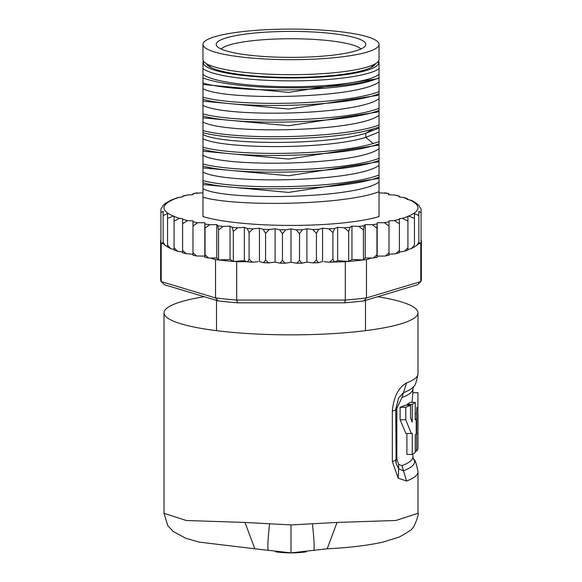 <?xml version="1.0" encoding="UTF-8"?>
<svg xmlns="http://www.w3.org/2000/svg" width="582" height="582" viewBox="0 0 582 582"><rect width="100%" height="100%" fill="white"/><g stroke="black" fill="none" stroke-linecap="round" stroke-linejoin="round"><path stroke-width="0.87" d="M291 59.677A88.035 15.285 0 0 0 379.035 44.385A88.035 15.285 0 0 0 298.675 29.158A88.035 15.285 0 0 0 291 29.1A88.035 15.285 0 0 0 202.965 44.385A88.035 15.285 0 0 0 283.325 59.619A88.035 15.285 0 0 0 291 59.677M379.035 44.385L379.035 59.393A88.035 15.285 180 0 1 291 74.678A88.035 15.285 180 0 1 283.325 74.62A88.035 15.285 180 0 1 202.965 59.393L202.965 44.385M210.16 67.09L210.16 65.446M371.84 67.09L371.84 65.446M365.496 300.392L365.496 330.656M216.504 300.392L216.504 330.656M238.103 53.573A74.809 12.993 0 0 0 242.912 54.337A74.809 12.993 0 0 0 319.118 56.425A74.809 12.993 0 0 0 365.416 45.709A74.809 12.993 0 0 0 343.897 35.204A74.809 12.993 0 0 0 339.088 34.44A74.809 12.993 0 0 0 255.971 32.912A74.809 12.993 0 0 0 216.584 45.709A74.809 12.993 0 0 0 238.103 53.573M221.087 49.012A70.895 12.309 180 0 1 266.505 39.503A70.895 12.309 180 0 1 336.571 41.628A70.895 12.309 180 0 1 341.132 42.355A70.895 12.309 180 0 1 360.913 49.012M377.762 296.704A126.978 22.051 180 0 1 417.978 312.803A126.978 22.051 180 0 1 291 334.854A126.978 22.051 180 0 1 164.022 312.803A126.978 22.051 180 0 1 204.238 296.704M417.978 513.309L395.862 520.483L337.043 522.44L291 524.92L244.957 522.44L186.298 520.512L164.022 513.317M244.957 522.44L254.821 548.782L291 552.9A110.049 110.049 0 0 1 275.715 551.831A110.049 110.049 0 0 0 291 552.9L327.179 548.782C349.222 547.698 367.773 545.48 382.818 542.126L399.048 537.128C408.6 531.897 413.038 528.863 412.376 528.041C413.489 529.591 419.826 512.262 417.978 513.448L417.978 471.893A126.978 22.051 180 0 1 406.563 481.03L401.944 465.658L398.634 464.349L396.829 458.689L396.829 408.338L395.724 409.161A16.929 2.939 180 0 1 395.76 409.35A16.929 2.939 180 0 1 392.341 411.118L392.341 461.468L398.153 478.128L398.699 468.881L396.146 463.541L395.731 459.875M392.341 411.118C393.621 397.04 398.357 387.641 406.563 382.934A126.978 22.051 0 0 0 417.978 373.797L417.978 312.803M406.563 481.03L398.153 478.128M268.346 550.543C267.4 549.015 267.807 540.118 269.575 523.851M291 552.9A110.049 110.049 0 0 0 306.285 551.831A110.049 110.049 0 0 1 291 552.9L291 524.92M313.654 550.543C314.622 549.408 314.215 540.511 312.425 523.851M327.179 548.782L337.043 522.44M417.978 471.893C416.552 463.861 415.061 459.576 413.504 459.053A123.595 21.461 180 0 1 403.479 470.78L398.699 468.881L398.634 464.349M395.724 409.161L398.677 397.855L403.479 392.697A123.595 21.461 0 0 0 413.504 386.637C415.061 386.113 416.552 381.828 417.978 373.797M396.829 408.338L401.936 397.571L406.563 382.934M406.905 433.488L406.905 454.411L412.238 454.411A126.978 22.051 -0 0 0 415.235 452.41L415.235 434.907A126.978 22.051 -0 0 0 416.203 434.019L416.203 419.018A126.978 22.051 180 0 1 415.235 419.898L415.235 402.395A126.978 22.051 180 0 1 412.238 404.388L412.238 421.899L410.536 417.774L410.536 405.276A126.978 22.051 180 0 1 405.763 407.269L405.763 419.775L411.299 433.481L412.238 433.234L412.238 454.411M410.536 405.276L405.123 405.276A121.9 21.17 0 0 1 400.11 407.269L400.11 419.775L405.923 433.488L411.299 433.488M415.235 402.395L410.041 402.395A121.9 21.17 0 0 1 406.905 404.388L406.905 405.276M417.84 414.61L417.956 392.712L412.9 392.712L411.969 402.395M400.11 407.269L405.763 407.269M411.678 421.899L412.238 421.899M406.905 404.388L412.238 404.388M415.235 419.018L416.203 419.018M415.235 451.086L416.603 451.086A126.978 22.051 0 0 0 417.978 447.856L417.978 432.848A126.978 22.051 180 0 1 417.84 433.874L417.854 409.604M416.603 451.086L416.603 413.576L415.235 413.576M416.843 407.4L416.603 413.576M417.934 430.935A126.978 22.051 -0 0 0 417.978 430.345L417.978 415.344A126.978 22.051 180 0 1 417.934 415.926L417.84 430.935M417.905 414.61A126.978 22.051 180 0 1 417.978 415.344M417.84 431.822A126.978 22.051 180 0 1 417.978 432.848M421.084 239.653A130.361 22.64 180 0 1 421.361 241.13L421.361 279.484A130.361 22.64 180 0 1 420.793 281.601L417.483 284.758L363.917 300.865A126.978 22.051 180 0 1 344.566 302.807L237.434 302.807A126.978 22.051 180 0 1 218.083 300.865L164.517 284.758L161.207 281.601A130.361 22.64 180 0 1 160.639 279.484L160.639 241.13A130.361 22.64 180 0 1 160.916 239.653M306.91 228.77L306.91 262.118L302.422 263.093L301.913 263.151L299.526 260.387L296.769 263.21L291 262.3L291 228.952L296.18 229.817L299.526 233.709L302.422 229.745L306.91 228.77L312.694 229.512L316.433 233.324L318.834 229.301L322.552 228.231L328.837 228.835L332.904 232.553L334.766 228.486L337.647 227.344L344.34 227.795L348.662 231.425L349.949 227.315L351.95 226.114L358.919 226.413L363.43 229.941L364.128 225.809L365.205 224.579L372.342 224.717L376.954 228.137L377.194 222.753L384.375 222.724L389.016 226.049L389.016 220.847L394.341 220.6L399.398 223.699L399.398 218.65L402.475 218.345L407.924 221.131L407.924 216.198L408.695 216.06L414.449 218.395L414.449 213.63L418.858 215.536L418.858 211.339L418.858 243.422L419.491 242.73L419.491 243.647L420.793 243.254L420.793 281.601L366.478 297.94L363.917 300.865M334.417 261.907L332.904 259.23L329.587 262.198L345.308 261.711A130.361 22.64 0 0 0 348.662 261.434A130.361 22.64 0 0 0 363.43 259.958A130.361 22.64 0 0 0 366.478 259.587L366.478 297.94A130.361 22.64 180 0 1 345.308 300.057L344.566 302.807M215.522 259.587A130.361 22.64 0 0 0 218.57 259.958L216.795 257.928L210.4 258.052L215.522 259.587L215.522 297.94L161.207 281.601L161.207 243.254L162.509 243.647L160.916 242.614A130.361 22.64 0 0 0 161.207 243.254M345.308 261.711L345.308 300.057L236.692 300.057A130.361 22.64 180 0 1 215.522 297.94L218.083 300.865M237.434 302.807L236.692 300.057L236.692 261.711L246.935 261.711L244.353 260.685L233.338 261.434A130.361 22.64 0 0 0 236.692 261.711M233.338 231.425L232.051 227.315L230.05 226.114L230.05 259.463L218.57 259.958A130.361 22.64 0 0 0 233.338 261.434L233.338 231.425L237.66 227.795L244.353 227.344L244.353 260.685M160.916 209.636L160.916 242.614A130.361 22.64 180 0 1 160.639 241.13M420.793 243.254A130.361 22.64 0 0 0 421.084 242.614L421.084 209.636M421.361 241.13A130.361 22.64 180 0 1 421.084 242.614L419.491 243.647M210.4 258.052L208.611 258.001L205.046 254.814L204.951 257.346L204.835 256.378L203.911 256.095L196.44 255.964L192.984 252.726L192.984 255.272L196.44 255.964M160.916 212.597L163.142 211.339L163.142 243.422L162.509 242.73L162.509 243.647M163.142 205.497L160.916 209.12M323.941 261.711L329.587 262.198M258.059 261.711L252.413 262.198L249.096 259.23L247.583 261.907L246.935 261.711M335.065 261.711L337.647 260.685L348.662 261.434L348.662 231.425M337.647 227.344L337.647 260.685M351.95 226.114L351.95 259.463L363.43 259.958L363.43 229.941M348.662 261.434L351.95 259.463M365.205 224.579L365.205 257.928L372.342 258.066L377.027 257.44L376.954 254.814L373.389 258.001M363.43 259.958L365.205 257.928M366.478 259.587L371.6 258.052M376.954 254.814L376.954 228.137M377.194 222.753L377.194 256.102L384.375 256.073L389.016 255.272L389.016 252.726L385.56 255.964M377.049 257.346L377.194 256.102M377.165 256.378L378.089 256.095M389.016 252.726L389.016 226.049M384.375 222.724A126.978 22.051 0 0 0 389.016 221.8L389.016 254.189L394.341 253.941L399.398 252.799L399.398 250.376L395.847 253.723M399.398 250.376L399.398 223.699M394.341 220.6A126.978 22.051 0 0 0 399.398 219.268L399.398 251.999L404.446 251.279L407.924 250.042M407.924 249.729L407.924 247.808L404.446 251.279M407.924 247.808L407.924 221.131M402.475 218.345A126.978 22.051 0 0 0 407.924 216.388L407.924 249.54L411.372 248.587L414.449 245.073L414.449 218.395M414.449 213.63L414.449 245.073M418.858 243.422L418.858 242.214L416.741 245.48L414.449 246.775M418.858 242.214L418.858 215.536M418.858 211.339L421.084 212.597M291 262.3L285.231 263.21L282.474 260.387L280.088 263.151L275.09 262.118L275.09 228.77L279.578 229.745L282.474 233.709L285.82 229.817L291 228.952M259.448 261.58L259.448 228.231L263.166 229.301L265.567 233.324L269.306 229.512L275.09 228.77M244.353 227.344L247.234 228.486L249.096 232.553L253.163 228.835L259.448 228.231M163.142 211.339L163.142 215.536L167.551 213.63L167.551 218.395L173.305 216.06L174.076 216.198L174.076 221.131L179.525 218.345L182.603 218.65L182.603 223.699L187.659 220.6L192.984 220.847L192.984 226.049L197.625 222.724L204.806 222.753L205.046 228.137L209.658 224.717L216.795 224.579L217.872 225.809L218.57 229.941L223.081 226.413L230.05 226.114M202.965 192.824L195.305 193.289M197.625 192.846A126.978 22.051 0 0 0 192.984 193.77L192.984 194.723L187.659 194.97L184.727 195.719M187.659 194.97A126.978 22.051 0 0 0 182.603 196.301L182.603 196.92L177.554 197.64L170.628 200.332L165.259 203.438L163.142 205.33M386.695 193.289L379.035 192.824M397.346 195.734L394.509 195.014L388.616 194.781L388.878 193.617L388.994 194.795M421.084 209.12L418.705 205.162L414.217 201.794L411.634 200.455L407.196 199.43L407.604 198.76L404.555 197.676L399.077 196.949L399.267 196.083L399.368 196.978M407.604 198.76L407.844 199.524M418.705 205.162L418.807 205.541M414.217 201.794L414.362 202.209M282.474 260.387L282.474 233.709M299.526 260.387L299.526 233.709M306.91 262.118L312.694 262.86L318.405 262.715L316.433 260.001L313.363 262.889M316.433 260.001L316.433 233.324M322.552 228.231L322.552 261.58M322.086 261.711L318.405 262.715M332.904 259.23L332.904 232.553M174.076 249.54L170.628 248.587L167.551 245.073L167.551 246.775L165.259 245.48L163.142 242.214L163.142 243.422M197.625 222.724A126.978 22.051 0 0 1 192.984 221.8L192.984 254.189L186.153 253.723L182.603 250.376L182.603 252.617M187.659 220.6A126.978 22.051 0 0 1 182.603 219.268L182.603 251.999L177.554 251.279L174.076 247.808L174.076 249.729M275.09 262.118L268.637 262.889L265.567 260.001L265.567 233.324M265.567 260.001L263.595 262.715L259.914 261.711M249.096 259.23L249.096 232.553M379.035 198.986L379.035 216.584A101.581 17.642 180 0 1 291 225.423A101.581 17.642 180 0 1 202.965 216.584L202.965 83.008C237.805 93.651 345.824 91.992 376.489 78.839L379.035 77.792L379.035 91.636C344.057 105.146 237.82 106.964 202.965 97.201L202.965 93.033M233.338 261.434L230.05 259.463M218.57 259.958L218.57 229.941M216.795 224.579L216.795 257.928M205.046 254.814L205.046 228.137M204.806 222.753L204.806 256.102L203.911 256.095M208.611 258.001L204.951 257.346M192.984 252.726L192.984 226.049M182.603 250.376L182.603 223.699M174.076 247.808L174.076 221.131M167.551 245.073L167.551 218.395M167.551 213.63L167.551 246.775M163.142 242.214L163.142 215.536M379.035 187.979L379.035 187.178M379.035 171.304L379.035 170.584M379.035 170.577L379.035 166.416M379.035 154.63L379.035 149.741M379.035 137.956L379.035 133.074M379.035 121.282L379.035 116.4M379.035 104.615L379.035 99.726M379.035 87.213L379.035 83.051M379.035 77.792L379.035 61.859M202.965 99.318C237.449 109.118 344.93 107.183 379.035 93.753L379.035 91.636M379.035 93.753L379.035 108.31C344.93 121.74 237.449 123.675 202.965 113.876L202.965 109.707M202.965 115.993C237.274 125.727 344.086 123.973 379.035 110.427L379.035 108.31M379.035 110.427L379.035 124.985C344.086 138.531 237.274 140.277 202.965 130.55L202.965 126.381M202.965 132.667C236.052 141.841 334.184 140.924 373.178 128.949L379.035 127.102L379.035 124.985M379.035 127.102L379.035 141.659L373.178 143.507C334.184 155.481 236.052 156.398 202.965 147.224L202.965 143.056M202.965 149.341C237.07 159.082 344.551 157.278 379.035 143.776L379.035 141.659M379.035 143.776L379.035 158.333C344.551 171.835 237.07 173.64 202.965 163.898L202.965 159.723M202.965 166.016C237.943 175.786 344.18 173.945 379.035 160.45L379.035 158.333M379.035 160.45L379.035 175.007C344.18 188.503 237.943 190.343 202.965 180.566L202.965 176.397M202.965 182.69C236.99 192.453 344.981 190.576 379.035 177.124L379.035 175.007M379.035 177.124L379.035 191.674C344.981 205.133 236.99 207.01 202.965 197.24M379.035 216.584L379.035 191.674M379.035 94.553L377.492 95.39L288.65 109.052L202.965 101.173M379.035 77.879L377.485 78.723L288.643 92.378L202.965 84.506M379.035 111.227L377.5 112.064L288.657 125.727L202.965 117.848M377.551 128.702L365.787 133.22C325.964 145.755 221.691 144.794 202.965 134.522M202.965 80.52L202.965 82.375M379.035 81.967C357.348 98.78 224.652 101.006 202.965 88.66M379.035 98.642C357.348 115.454 224.652 117.68 202.965 105.335M379.035 115.316C357.348 132.121 224.652 134.355 202.965 122.009M379.035 131.99L365.787 137.374C325.964 149.909 221.691 148.956 202.965 138.683M379.035 74.438A90.152 15.656 180 0 1 291 86.718A90.152 15.656 180 0 1 202.965 74.438L202.965 77.93A96.503 16.754 0 0 0 288.083 87.817A96.503 16.754 0 0 0 376.489 78.839M202.965 83.008L202.965 77.93M202.965 61.859L202.965 74.438M379.035 148.665C357.348 165.47 224.652 167.703 202.965 155.358M379.035 165.339C357.348 182.144 224.652 184.378 202.965 172.025M379.035 182.006C357.348 198.818 224.652 201.045 202.965 188.699M377.863 145.202L288.57 159.075L202.965 151.196M377.863 161.876L288.57 175.742L202.965 167.871M377.863 178.55L288.57 192.416L202.965 184.545M379.035 68.603A90.152 15.656 180 0 1 291 80.883A90.152 15.656 180 0 1 202.965 68.603M203.722 61.394A87.613 15.212 0 0 0 291 77.944A87.613 15.212 0 0 0 378.278 61.394M375.463 63.707A84.652 14.703 180 0 1 374.328 65.322A84.652 14.703 180 0 1 291 77.428A84.652 14.703 180 0 1 207.672 65.322A84.652 14.703 180 0 1 206.537 63.707M209.229 66.53A82.113 14.259 180 0 1 208.887 65.228A82.113 14.259 180 0 1 208.909 64.915M373.091 64.915A82.113 14.259 180 0 1 373.113 65.228A82.113 14.259 180 0 1 372.771 66.53M392.341 461.468A16.929 2.939 0 0 0 395.76 459.7L395.76 459.7A16.929 2.939 0 0 0 395.724 459.511M398.677 397.855L395.76 409.35L396.138 463.498M401.944 465.658A121.9 21.17 -0 0 0 412.9 456.885L412.9 454.025M396.829 458.689A8.468 1.47 0 0 0 395.76 459.256M413.504 386.637L412.9 388.805A121.9 21.17 180 0 1 401.936 397.571M400.11 419.775L405.763 419.775M279.578 229.745A126.978 22.051 0 0 0 285.82 229.817M263.166 229.301A126.978 22.051 0 0 0 269.306 229.512M247.234 228.486A126.978 22.051 0 0 0 253.163 228.835M232.051 227.315A126.978 22.051 0 0 0 237.66 227.795M217.872 225.809A126.978 22.051 0 0 0 223.081 226.413M204.951 223.997A126.978 22.051 0 0 0 209.658 224.717M174.076 216.388A126.978 22.051 0 0 0 179.525 218.345M296.18 229.817A126.978 22.051 0 0 0 302.422 229.745M312.694 229.512A126.978 22.051 0 0 0 318.834 229.301M328.837 228.835A126.978 22.051 0 0 0 334.766 228.486M344.34 227.795A126.978 22.051 0 0 0 349.949 227.315M358.919 226.413A126.978 22.051 0 0 0 364.128 225.809M372.342 224.717A126.978 22.051 0 0 0 377.049 223.997M179.525 197.225A126.978 22.051 0 0 0 174.076 199.182M173.305 199.51A126.978 22.051 0 0 0 173.305 216.06M388.834 193.726A126.978 22.051 0 0 0 384.375 192.846M399.208 196.25A126.978 22.051 0 0 0 394.509 195.014M407.393 198.971A126.978 22.051 0 0 0 402.649 197.283M408.695 216.06A126.978 22.051 0 0 0 409.19 199.728M251.693 262.096A126.978 22.051 180 0 1 247.91 261.871M207.607 257.761A126.978 22.051 180 0 1 204.995 257.353M317.99 262.678A126.978 22.051 180 0 1 314.004 262.817M301.425 263.108A126.978 22.051 180 0 1 297.337 263.151M284.663 263.151A126.978 22.051 180 0 1 280.575 263.108M267.996 262.817A126.978 22.051 180 0 1 264.01 262.678M334.09 261.871A126.978 22.051 180 0 1 330.307 262.096M377.005 257.353A126.978 22.051 180 0 1 374.393 257.761M373.178 128.949L365.787 133.22L365.787 137.374L373.178 143.507M254.821 548.782L199.051 542.097L185.651 538.204L173.145 531.439L167.812 525.662L164.022 513.455L164.022 312.803M413.504 459.053L412.9 456.885M412.9 392.85L412.9 388.805M196.44 192.955L192.984 193.646M186.153 195.188L182.603 196.119M385.56 192.955L388.878 193.617M395.964 195.217L399.267 196.083M285.231 263.21L280.088 263.151M268.637 262.889L263.595 262.715M252.413 262.198L247.583 261.907M296.769 263.21L301.913 263.151M186.153 253.723L182.603 252.799M177.554 251.279L174.076 250.042M170.628 248.587L167.551 246.986M165.259 245.48L163.142 243.589M379.035 127.902L377.558 128.702M379.035 144.496L377.434 145.435M379.035 161.17L377.434 162.109M379.035 177.845L377.434 178.783M379.035 144.569L377.5 145.405M379.035 177.917L377.5 178.747M379.035 161.243L377.5 162.072M203.576 61.19L202.965 61.787M378.424 61.19L379.035 61.787M416.741 245.48L418.858 243.589M414.449 246.986L411.372 248.587"/></g></svg>
